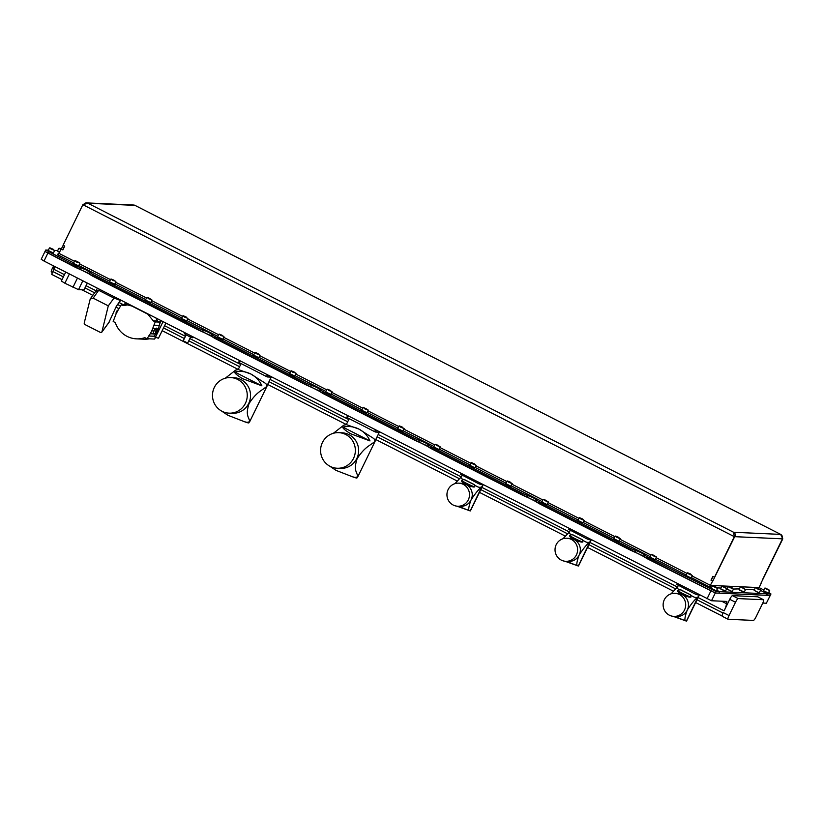 <?xml version="1.0" encoding="UTF-8"?>
<svg xmlns="http://www.w3.org/2000/svg" width="824" height="824" viewBox="0 0 824 824"><rect width="100%" height="100%" fill="white"/><g stroke="black" fill="none" stroke-linecap="round" stroke-linejoin="round"><path stroke-width="1.24" d="M187.656 342.98L183.288 340.848M88.055 273.249L81.834 270.148L88.055 273.249M210.563 335.677L204.342 332.577L210.563 335.677M318.651 390.761L312.44 387.661L318.651 390.761M426.75 445.836L420.539 442.746L426.75 445.836M534.848 500.92L528.637 497.82L534.848 500.92M642.947 556.004L636.736 552.904L642.947 556.004M45.083 251.475L715.284 592.992L711.503 600.748L726.902 601.438L726.263 603.57L721.618 601.201M711.503 600.748L44.022 261.033L41.2 259.261L45.701 250.032L48.389 250.115M753.414 620.421L728.107 619.267A4.12 0.814 -63 0 1 728.045 619.257A4.12 0.814 -63 0 1 729.024 615.538L735.513 602.241A4.12 0.814 -63 0 1 738.201 598.595L763.498 599.738A4.12 0.814 -63 0 1 763.57 599.759A4.12 0.814 -63 0 1 762.581 603.477L756.102 616.764A4.12 0.814 -63 0 1 753.414 620.421M763.498 599.738L757.74 596.803A4.12 0.814 -63 0 1 757.812 596.823A4.12 0.814 -63 0 1 757.864 596.864M757.74 596.803L732.433 595.649L738.201 598.595M768.895 592.6L770.965 593.97L766.351 603.23L770.244 595.453L766.598 595.319L767.309 593.836L719.548 591.673L716.705 590.221L719.537 591.673L716.005 591.508L647.808 557.179L647.087 558.651L644.265 556.88L644.986 555.407L647.808 557.179M725.707 601.386L726.686 601.88M722.143 615.95A4.12 0.814 -63 0 1 723.266 612.603L723.05 613.046A4.12 0.814 117 0 0 721.968 615.94L722.143 615.95A4.12 0.814 -63 0 0 722.277 616.321A4.12 0.814 -63 0 0 722.349 616.331L727.983 619.205M735.513 602.241L729.745 599.306A4.12 0.814 -63 0 1 732.433 595.649M726.263 603.57A8.25 1.617 -63 0 1 724.131 610.831L698.062 597.544M729.745 599.306L724.131 610.831M762.777 603.065L766.351 603.23M716.005 591.508L715.284 592.992L770.141 595.474L770.852 594.001L767.319 593.836L760.49 590.365L767.309 593.836L766.598 595.319L718.827 593.146L719.548 591.673L718.827 593.146L715.284 592.992L647.087 558.651M62.037 279.655L51.778 274.433A4.12 0.814 -63 0 1 52.849 271.529L53.931 269.314A8.25 1.617 117 0 0 55.095 266.677M81.967 289.811L92.803 295.342M115.957 307.136L118.996 308.681M162.173 330.682L238.26 369.451M267.656 384.437L346.348 424.535M375.754 439.522L457.217 481.031M479.444 492.35L565.316 536.115M587.533 547.435L673.404 591.189M695.631 602.519L721.968 615.94M53.663 265.946A7.426 1.463 -63 0 1 53.519 266.152L52.345 268.377A4.12 0.814 117 0 0 51.356 272.095A4.12 0.814 117 0 0 51.428 272.116L51.356 272.095M190.272 335.553L189.716 336.697L192.672 337.788L193.073 336.985M189.716 336.697L185.555 334.575L186.111 333.432M185.555 334.575L184.349 333.555L184.751 332.742M108.953 322.339L116.493 305.931L120.479 300.513M117.605 298.525L117.266 299.236L113.99 298.103L98.859 290.398L95.841 291.294M90.269 298.813L84.223 322.987A1.648 1.04 -143.7 0 0 85.408 324.78L100.178 332.309A1.648 1.04 -143.7 0 0 101.764 332.227A1.648 1.04 -143.7 0 0 101.877 331.979L108.294 305.858L113.99 298.103M109.52 321.556L108.068 323.575M121.602 300.554L120.644 300.07M117.266 299.236L120.428 300.502M108.294 305.858L93.163 298.144L90.146 299.05L96.068 290.903M117.997 310.123L116.431 313.347L115.937 313.058L117.317 310.226L115.957 313.079M155.592 337.212L154.644 339.066L147.043 338.716L150.267 333.772L153.491 333.926L155.489 333.174L155.571 331.588L156.89 330.599M153.017 333.607L154.047 330.949L151.781 330.846L155.231 321.906L153.418 320.979L147.784 314.15L131.933 306.065L127.607 304.921L123.198 305.58L121.385 304.653L116.472 312.852L113.176 321.463L115.309 322.627A24.081 23.525 -87.4 0 0 136.485 338.849A24.081 23.525 -87.4 0 0 144.839 337.675L147.043 338.716M156.704 333.864L156.426 332.021L158.28 330.651M158.208 330.414L156.941 329.827L156.303 328.107M155.664 317.58L157.724 321.175L160.33 322.132L157.58 331.114M121.385 304.653L126.443 304.932L127.184 303.407M156.066 333.947L153.635 336.501L155.478 337.171A6.613 0.577 26 0 0 158.548 338.118L165.871 323.121M136.485 338.849L144.087 339.2A24.081 23.525 -87.4 0 0 149.381 338.818M160.33 322.132L155.231 321.906M150.267 333.772L151.781 330.846M154.047 330.949L155.262 328.704L156.323 328.755M157.724 321.175L153.418 320.979M156.9 333.813L157.868 332.36L156.57 332.093L157.889 330.898L156.508 333.73L156.426 332.021M157.868 332.36L158.342 330.846M156.148 330.568L154.953 329.167M65.724 272.095L61.367 281.025L64.869 283.219L78.507 289.657L83.986 289.904L87.406 283.137M221.543 411.022L227.908 415.286L244.573 421.754A16.501 1.432 26 0 0 248.683 422.918A16.501 1.432 26 0 0 248.941 422.805L249.435 421.795M229.062 413.154L232.368 413.298A17.809 17.386 -87.4 0 0 241.442 379.833L240.948 379.565A17.809 17.386 -87.4 0 0 233.985 377.722L230.668 377.577A17.809 17.386 -87.4 0 0 222.089 411.31A17.809 17.386 -87.4 0 0 246.695 399.815A17.809 17.386 -87.4 0 0 230.668 377.577M234.84 372.046C234.222 372.87 236.787 375.085 242.524 378.669L261.888 385.828A24.401 23.834 -87.4 0 0 250.784 373.983A24.401 23.834 -87.4 0 0 234.84 372.046L261.888 385.828M244.573 421.754L246.984 422.341A26.79 26.162 -87.4 0 0 249.682 421.723L267.017 386.178A26.79 26.162 -87.4 0 0 265.884 383.603L250.784 373.983L238.301 369.543A26.79 26.162 -87.4 0 0 235.602 370.161L225.292 378.195M267.017 386.178C261.517 390.978 256.933 391.482 249.075 403.523C245.099 415.78 249.002 416.625 249.682 421.723M239.506 360.634L238.703 362.282A22.681 1.978 26 0 0 239.31 362.684L266.512 376.547L267.357 374.827M266.512 376.547A22.681 1.978 26 0 0 267.522 376.97L271.951 377.176M268.325 375.332L267.522 376.97M240.145 360.974L239.31 362.684M329.641 466.106L336.007 470.37L352.672 476.839A16.501 1.432 26 0 0 356.782 477.992A16.501 1.432 26 0 0 357.039 477.889L357.534 476.88M337.16 468.238L340.466 468.382A17.809 17.386 -87.4 0 0 349.541 434.918L349.046 434.65A17.809 17.386 -87.4 0 0 342.084 432.806L338.767 432.662A17.809 17.386 -87.4 0 0 330.187 466.394A17.809 17.386 -87.4 0 0 354.794 454.899A17.809 17.386 -87.4 0 0 338.767 432.662M342.938 427.131C342.321 427.955 344.885 430.169 350.622 433.754L369.986 440.912A24.401 23.834 -87.4 0 0 358.883 429.067A24.401 23.834 -87.4 0 0 342.938 427.131L369.986 440.912M352.672 476.839L355.082 477.426A26.79 26.162 -87.4 0 0 357.781 476.808L375.116 441.252A26.79 26.162 -87.4 0 0 373.983 438.677L358.883 429.067L346.399 424.628A26.79 26.162 -87.4 0 0 343.701 425.246L333.39 433.28M375.116 441.252C369.616 446.062 365.032 446.557 357.163 458.608C353.187 470.864 357.101 471.709 357.781 476.808M347.594 415.718L346.791 417.366A22.681 1.978 26 0 0 347.409 417.768L374.611 431.632L375.445 429.912M374.611 431.632A22.681 1.978 26 0 0 375.62 432.054L380.049 432.26M376.424 430.406L375.62 432.054M348.243 416.048L347.409 417.768M320.176 391.225L306.085 384.88L214.703 338.324L211.881 336.553L212.602 335.08L215.425 336.841L214.703 338.324M306.085 384.88L306.806 383.407L215.425 336.841M428.274 446.309L414.184 439.964L322.802 393.409L319.98 391.637L320.701 390.154L323.523 391.925L322.802 393.409M414.184 439.964L414.905 438.492L323.523 391.925M644.471 556.478L630.37 550.133L538.999 503.567L536.177 501.806L536.898 500.322L539.72 502.094L538.999 503.567M630.37 550.133L631.091 548.65L539.72 502.094M536.373 501.394L522.272 495.049L430.901 448.483L428.078 446.721L428.799 445.238L431.622 447.01L430.901 448.483M522.272 495.049L522.993 493.576L431.622 447.01M212.087 336.141L197.987 329.806L92.195 275.896L89.373 274.124L90.094 272.651L92.916 274.413L92.195 275.896M197.987 329.806L198.708 328.323L92.916 274.413M734.575 536.465L735.018 536.692A3.296 3.224 -87.4 0 0 733.587 532.263L734.318 536.661L82.853 204.692L87.89 203.24A3.296 3.224 -87.4 0 0 84.038 204.012M86.592 202.9L133.663 205.032A3.296 3.224 92.6 0 1 134.951 205.372L134.673 205.248M62.84 249.754L61.244 249.013L63.242 245.325M62.686 249.744L64.488 246.057L63.046 245.315M760.985 583.165L782.8 538.855L780.647 534.395A3.296 3.224 92.6 0 1 782.089 538.824L782.254 538.433M782.089 538.824L734.678 536.671L712.853 580.982M734.194 535.106L734.678 536.671M713.265 576.553L714.501 577.284M713.059 576.543L711.256 580.24L712.698 580.971M782.45 538.834L762.664 579.385L782.8 538.855M734.318 536.661L714.542 577.202L734.318 536.661M82.853 204.692L63.077 245.243L64.736 246.088L62.861 249.93L61.203 249.085L58.01 254.904L73.655 262.877M691.357 577.634L709.464 586.863L712.667 581.044L711.009 580.199L712.884 576.357L714.542 577.202M60.482 248.951L61.409 249.095M134.858 205.31L780.874 534.498L134.951 205.372L87.89 203.24L733.587 532.263L780.647 534.395M761.149 583.248L758.595 588.738M58.586 254.256L57.278 254.204A1.648 1.607 -87.4 0 0 58.638 254.245M57.278 254.204L58.277 254.709M54.6 250.403L57.68 250.537M710.031 586.976A3.296 0.649 117 0 0 710.896 585.421A1.648 1.607 -87.4 0 0 711.555 587.594L709.464 586.863M758.533 588.707A1.648 1.607 92.6 0 1 758.657 587.584A3.296 0.649 117 0 0 758.595 587.749M759.038 587.564L763.755 589.974M89.569 273.723L75.478 267.378L44.98 251.505M644.986 555.407L641.299 552.78L635.85 550.545L634.861 552.008M75.478 267.378L76.199 265.894L45.701 250.032M76.199 265.894L80.69 267.779L79.969 269.252M90.094 272.651L86.396 270.025L80.69 267.779M198.708 328.323L203.198 330.197L202.477 331.681M212.602 335.08L208.905 332.453L203.198 330.197M306.806 383.407L311.287 385.282L310.576 386.765M320.701 390.154L317.003 387.527L311.287 385.282M414.905 438.492L419.385 440.366L418.664 441.839M428.799 445.238L425.102 442.612L419.385 440.366M522.993 493.576L527.484 495.451L526.763 496.923M536.898 500.322L533.2 497.696L527.484 495.451M631.091 548.65L635.582 550.535M61.244 249.013L59.184 248.23L61.048 249.404M60.894 249.724L59.184 248.23M61.1 249.312L60.543 248.817M53.766 249.538L49.893 247.808L53.766 249.538M50.233 248.57L49.44 247.972L48.214 250.486L53.406 253.02L54.631 250.506L50.233 248.57M50.944 248.385L53.416 249.497L50.944 248.385M77.95 261.816L75.118 260.662L77.95 261.816M79.701 262.897L76.632 262.063L75.118 260.662M76.508 261.466L78.651 262.434L76.508 261.466M769.606 590.283L765.084 588.017L769.606 590.283M769.688 590.54L764.703 588.161M766.444 588.604L768.607 589.706L766.382 588.738M758.719 589.273L755.793 587.594L758.719 589.273M760.377 589.829L758.657 589.644L755.793 587.594M758.389 588.738L756.844 588.171L758.286 588.944M744.628 588.635L740.755 586.915L744.628 588.635M754.454 589.572L745.483 589.603L740.755 586.915M741.806 587.491L744.268 588.604L741.806 587.491M732.598 588.089L728.725 586.369L732.598 588.089M729.065 587.131L728.282 586.513L727.046 589.036L732.227 591.57L733.453 589.057L729.065 587.131M729.776 586.946L732.237 588.058L729.776 586.946M726.696 588.336L722.174 586.07L726.696 588.336M726.778 588.594L721.793 586.214M723.534 586.657L725.697 587.759L723.472 586.791M714.521 586.235L717.467 587.883L714.521 586.235M715.747 587.697L712.451 585.792L711.205 588.326L716.396 590.849L717.622 588.346L715.747 587.697M714.861 586.77L716.406 587.337L714.861 586.77M113.98 280.181L111.147 279.027L113.98 280.181M115.731 281.252L112.672 280.428L111.147 279.027M112.538 279.83L114.68 280.788L112.538 279.83M150.009 298.546L147.187 297.382L150.009 298.546M151.76 299.617L148.701 298.782L147.187 297.382M148.578 298.185L150.71 299.153L148.578 298.185M186.049 316.9L183.216 315.747L186.049 316.9M184.731 317.147L182.773 315.891L181.537 318.414L186.718 320.948L187.944 318.435L184.731 317.147M184.607 316.55L186.749 317.518L184.607 316.55M222.078 335.265L219.246 334.101L222.078 335.265M223.829 336.336L220.77 335.502L219.246 334.101M220.636 334.904L222.779 335.873L220.636 334.904M258.108 353.62L255.275 352.466L258.108 353.62M256.8 353.867L254.843 352.61L253.596 355.144L258.788 357.668L260.013 355.165L256.8 353.867M256.676 353.269L258.808 354.238L256.676 353.269M294.137 371.984L291.315 370.831L294.137 371.984M295.888 373.056L292.829 372.232L291.315 370.831M292.705 371.634L294.838 372.592L292.705 371.634M330.177 390.349L327.344 389.186L330.177 390.349M331.928 391.421L328.858 390.586L327.344 389.186M328.735 389.989L330.877 390.957L328.735 389.989M366.206 408.704L363.374 407.55L366.206 408.704M367.957 409.786L364.898 408.951L363.374 407.55M364.764 408.354L366.907 409.322L364.764 408.354M402.236 427.069L399.413 425.905L402.236 427.069M400.928 427.306L398.971 426.06L397.724 428.583L402.915 431.117L404.141 428.604L400.928 427.306M400.804 426.708L402.936 427.677L400.804 426.708M438.275 445.423L435.443 444.27L438.275 445.423M440.016 446.505L436.957 445.671L435.443 444.27M436.833 445.073L438.965 446.042L436.833 445.073M474.305 463.788L471.472 462.635L474.305 463.788M472.986 464.036L471.04 462.779L469.793 465.303L474.984 467.836L476.21 465.323L472.986 464.036M472.863 463.438L475.005 464.396L472.863 463.438M510.334 482.153L507.502 480.989L510.334 482.153M509.026 482.39L507.069 481.144L505.823 483.667L511.014 486.201L512.24 483.688L509.026 482.39M508.892 481.793L511.034 482.761L508.892 481.793M546.364 500.508L543.541 499.354L546.364 500.508M548.115 501.589L545.055 500.755L543.541 499.354M544.932 500.158L547.064 501.126L544.932 500.158M582.403 518.873L579.571 517.709L582.403 518.873M581.085 519.11L579.128 517.863L577.892 520.387L583.073 522.921L584.298 520.408L581.085 519.11M580.961 518.512L583.104 519.481L580.961 518.512M618.433 537.227L615.6 536.074L618.433 537.227M617.125 537.475L615.168 536.218L613.921 538.752L619.112 541.275L620.338 538.772L617.125 537.475M616.991 536.877L619.133 537.845L616.991 536.877M654.462 555.592L651.63 554.439L654.462 555.592M656.213 556.664L653.154 555.84L651.63 554.439M653.03 555.242L655.162 556.2L653.03 555.242M690.491 573.957L687.669 572.793L690.491 573.957M689.183 574.194L687.226 572.948L685.98 575.471L691.171 578.005L692.397 575.492L689.183 574.194M689.06 573.597L691.192 574.565L689.06 573.597M460.729 474.346L478.497 483.616L480.917 484.625L481.288 483.843M483.008 484.718L480.917 484.625M474.109 484.605L474.809 486.819A7.395 0.639 -154 0 1 467.383 483.76A7.395 0.639 -154 0 1 461.718 480.279A7.395 0.639 -154 0 1 461.77 480.248L463.964 479.496L474.109 484.605M474.253 484.543A11.546 1.009 -154 0 1 473.491 484.193L465.127 479.928A11.546 1.009 -154 0 1 464.53 479.589L463.964 479.496M463.263 484.347A11.546 11.278 -87.4 0 0 447.308 491.804A11.546 11.278 -87.4 0 0 457.691 506.224A11.546 11.278 -87.4 0 0 463.263 484.347M457.691 506.224L460.462 506.348A11.546 11.278 -87.4 0 0 466.034 484.481A11.546 11.278 -87.4 0 0 461.512 483.276L458.741 483.152M483.132 484.79L470.422 510.859A11.546 1.009 -154 0 1 470.195 510.932L481.855 486.716C478.816 489.126 475.273 493.432 471.235 499.622L471.235 499.622M461.677 476.447C460.307 477.879 461.203 478.95 464.365 479.661M461.337 476.777L454.92 483.657M474.325 484.739C477.59 487.303 480.093 487.963 481.855 486.716M474.809 486.819C472.595 488.241 458.824 481.216 461.883 480.227M458.226 506.255L468.774 510.417C468.496 508.387 469.206 505.009 470.916 500.281L470.916 500.281M465.127 479.928L473.491 484.193M470.195 510.932L456.857 506.152M568.828 529.43L586.595 538.7L589.005 539.71L589.387 538.927M591.107 539.802L589.005 539.71M582.207 539.689L582.898 541.904A7.395 0.639 -154 0 1 575.471 538.834A7.395 0.639 -154 0 1 569.817 535.363A7.395 0.639 -154 0 1 569.868 535.322L572.052 534.58L582.207 539.689M582.352 539.627A11.546 1.009 -154 0 1 581.59 539.267L573.226 535.013A11.546 1.009 -154 0 1 572.629 534.663L572.052 534.58M571.362 539.432A11.546 11.278 -87.4 0 0 555.397 546.889A11.546 11.278 -87.4 0 0 565.789 561.309A11.546 11.278 -87.4 0 0 571.362 539.432M565.789 561.309L568.56 561.432A11.546 11.278 -87.4 0 0 574.122 539.555A11.546 11.278 -87.4 0 0 569.611 538.36L566.84 538.237M591.23 539.864L578.51 565.944A11.546 1.009 -154 0 1 578.294 566.016L589.943 541.801C586.915 544.211 583.371 548.516 579.324 554.707L579.324 554.707M569.775 531.531C568.406 532.963 569.302 534.034 572.464 534.745M569.436 531.861L563.019 538.741M582.424 539.823C585.689 542.388 588.192 543.047 589.943 541.801M582.898 541.904C580.693 543.315 566.912 536.3 569.981 535.312M566.325 561.329L576.862 565.501C576.584 563.472 577.305 560.083 579.004 555.366L579.004 555.366M573.226 535.013L581.59 539.267M578.294 566.016L564.955 561.237M676.926 584.504L694.694 593.785L697.104 594.794L697.475 594.011M699.195 594.887L697.104 594.794M690.306 594.774L690.996 596.978A7.395 0.639 -154 0 1 683.57 593.919A7.395 0.639 -154 0 1 677.915 590.447A7.395 0.639 -154 0 1 677.956 590.406L680.15 589.665L690.306 594.774M690.45 594.701A11.546 1.009 -154 0 1 689.678 594.351L681.324 590.097A11.546 1.009 -154 0 1 680.727 589.747L680.15 589.665M679.45 594.516A11.546 11.278 -87.4 0 0 663.495 601.963A11.546 11.278 -87.4 0 0 673.888 616.393A11.546 11.278 -87.4 0 0 679.45 594.516M673.888 616.393L676.659 616.517A11.546 11.278 -87.4 0 0 682.221 594.64A11.546 11.278 -87.4 0 0 677.699 593.445L674.938 593.321M699.329 594.949L686.608 621.018A11.546 1.009 -154 0 1 686.392 621.1L698.041 596.885C695.013 599.295 691.47 603.601 687.422 609.791L687.422 609.791M677.874 586.606C676.504 588.037 677.4 589.109 680.552 589.819M677.534 586.946L671.107 593.816M690.522 594.897C693.787 597.462 696.29 598.131 698.041 596.885M690.996 596.978C688.792 598.399 675.011 591.385 678.07 590.396M674.423 616.414L684.96 620.585C684.682 618.546 685.393 615.168 687.103 610.45L687.103 610.45M681.324 590.097L689.678 594.351M686.392 621.1L673.054 616.321M707.013 598.873L711.514 589.634M48.523 251.794L44.022 261.033M723.266 612.603L729.024 615.538M677.441 587.038L589.963 542.46M569.343 531.954L481.865 487.386M461.244 476.869L378.185 434.547M348.779 419.56L270.087 379.462M240.68 364.476L189.85 338.582M185.441 336.336L164.604 325.717M123.466 304.756L119.089 302.521M96.078 290.8L86.139 285.732M64.468 274.691L53.931 269.314M723.05 613.046L696.98 599.759M675.608 588.872L588.882 544.674M567.52 533.787L480.783 489.6M459.421 478.713L377.104 436.761M347.697 421.775L269.005 381.677M239.599 366.701L188.768 340.796M184.36 338.551L163.523 327.931M120.654 306.085L117.616 304.54M94.647 292.829L85.057 287.947M63.386 276.905L52.849 271.529M52.345 268.377L53.982 269.211M54.569 267.954L52.952 267.131M53.519 266.152L55.002 266.904M101.877 331.979L108.366 323.163M93.163 298.144L99.416 289.255M159.805 323.533L161.174 320.721M125.753 304.859L126.597 303.108M155.478 337.171L157.569 332.896M158.095 331.815L163.039 321.679M156.024 334.039L153.573 333.926M158.548 328.858L156.55 328.766M159.063 325.408L153.707 325.161M153.861 336.192L148.475 335.945M153.758 336.274L148.402 336.027M155.262 328.704L152.78 328.591M159.063 325.49L153.686 325.243M132.458 306.095L131.933 306.065M148.31 314.171L147.784 314.15M157.569 321.02L153.295 320.824M82.822 280.799L78.507 289.657M83.986 289.904L87.313 283.085M69.391 273.959L64.869 283.219M72.945 287.329L77.456 278.069M710.906 585.421L758.667 587.584M59.081 253.442L74.448 261.27M79.588 263.896L110.478 279.635M115.618 282.251L146.507 297.989M151.657 300.616L182.537 316.354M187.687 318.97L218.576 334.719M223.716 337.335L254.606 353.074M259.745 355.7L290.635 371.439M295.785 374.055L326.664 389.793M331.815 392.42L362.704 408.158M367.844 410.774L398.734 426.523M403.884 429.139L434.763 444.878M439.913 447.504L470.803 463.243M475.942 465.859L506.832 481.597M511.972 484.224L542.861 499.962M548.011 502.578L578.891 518.327M584.041 520.943L614.931 536.681M620.07 539.308L650.96 555.046M656.1 557.663L686.989 573.401M692.139 576.028L710.546 585.401M717.477 587.893L720.835 588.048M726.758 588.315L727.376 588.346M733.453 589.036L739.416 588.892M78.805 265.503L109.695 281.242M114.835 283.858L145.724 299.606M150.864 302.223L181.754 317.961M186.904 320.588L217.783 336.326M222.933 338.942L253.823 354.681M258.963 357.307L289.852 373.045M295.002 375.662L325.882 391.41M331.032 394.026L361.921 409.765M367.061 412.391L397.951 428.13M403.091 430.746L433.98 446.484M439.13 449.111L470.01 464.849M475.16 467.466L506.049 483.214M511.189 485.83L542.079 501.569M547.218 504.195L578.108 519.934M583.258 522.55L614.138 538.288M619.288 540.915L650.177 556.653M655.317 559.269L686.207 575.018M80.227 269.263L80.948 267.79M635.129 552.018L635.85 550.545M418.932 441.86L419.653 440.377M527.03 496.934L527.751 495.461M310.833 386.775L311.554 385.292M202.745 331.691L203.456 330.218M58.731 248.395L57.495 251.052L59.606 252.371L57.69 251.114M57.505 250.908L59.668 252.237M53.127 252.999L48.4 250.692M78.352 265.853L73.624 263.546M78.63 265.864L73.439 263.34L78.63 265.864L79.856 263.361M763.477 590.674L768.565 593.156M768.308 593.311L763.549 590.89M759.028 592.775L754.3 590.478M757.431 592.147L754.115 590.272L757.431 592.147M740.302 587.079L739.077 589.582L739.89 590.365L739.262 589.788M739.077 589.582L744.268 592.116L745.483 589.603M743.99 592.096L739.901 590.375M731.959 591.55L727.231 589.242M720.567 588.727L725.656 591.21M725.398 591.364L720.639 588.944M714.408 590.314L711.39 588.532M716.118 590.829L711.205 588.326M114.382 284.208L109.654 281.901M114.66 284.228L109.468 281.695L114.66 284.228L115.885 281.715M150.411 302.573L145.683 300.266M150.689 302.593L145.498 300.06L150.689 302.593L151.915 300.08M183.464 319.805L181.723 318.62M186.451 320.927L181.537 318.414M222.48 339.292L217.752 336.985M222.758 339.313L217.567 336.779L222.758 339.313L223.984 336.8M258.509 357.657L253.782 355.35M290.851 370.985L289.626 373.499L291.562 374.889L289.811 373.705M289.626 373.499L294.817 376.032L296.043 373.519M294.539 376.012L291.572 374.889M330.579 394.377L325.851 392.07M330.857 394.397L325.665 391.863L330.857 394.397L332.072 391.884M366.608 412.731L361.88 410.424M366.886 412.752L361.695 410.218L366.886 412.752L368.112 410.239M402.637 431.096L397.91 428.789M438.677 449.461L433.939 447.154M438.945 449.471L433.754 446.948L438.945 449.471L440.171 446.969M474.706 467.816L469.979 465.509M505.823 483.667L507.759 485.048L506.008 483.873M510.736 486.181L507.759 485.058M546.765 504.535L542.038 502.228M547.043 504.556L541.852 502.022L547.043 504.556L548.269 502.043M579.818 521.767L578.077 520.593M582.805 522.9L577.892 520.387M618.834 541.265L614.107 538.958M654.864 559.62L650.136 557.312M655.142 559.64L649.951 557.106L655.142 559.64L656.368 557.127M690.893 577.985L686.165 575.677M462.666 474.356L462.192 475.304M478.971 482.668L478.497 483.616M570.754 529.441L570.29 530.388M587.069 537.742L586.595 538.7M678.852 584.515L678.389 585.473M695.157 592.827L694.694 593.785M186.152 334.874L183.227 340.868M763.57 599.759L757.812 596.823M728.045 619.257L722.277 616.321M190.612 337.026L187.676 343.031M116.339 306.271L120.572 300.513M101.764 332.227L109.283 321.988M95.955 291.057L97.345 288.204M125.475 302.542L124.383 304.798M127.607 304.921L130.419 305.055M155.067 333.442L156.333 334.081M155.159 333.442L153.326 333.998M266.924 385.931L271.22 377.145M238.208 369.554L241.113 363.6M375.023 441.015L379.318 432.219M346.307 424.638L349.201 418.685M53.406 253.02L48.214 250.486M74.665 260.827L73.439 263.34M769.668 590.252L768.37 593.332L763.405 590.684L764.631 588.181M760.531 590.293L759.306 592.796M755.34 587.759L754.115 590.272M739.89 590.365L744.268 592.116M732.227 591.57L727.046 589.036M726.758 588.305L725.46 591.385L720.495 588.748L722.174 586.07M714.418 590.324L716.396 590.849M110.694 279.182L109.468 281.695M146.724 297.546L145.498 300.06M183.474 319.805L186.718 320.948M218.793 334.266L217.567 336.779M258.788 357.668L253.596 355.144M291.562 374.889L294.817 376.032M326.891 389.35L325.665 391.863M362.921 407.715L361.695 410.218M402.915 431.117L397.724 428.583M434.979 444.435L433.754 446.948M474.984 467.836L469.793 465.303M507.759 485.048L511.014 486.201M543.078 499.519L541.852 502.022M579.828 521.777L583.073 522.921M619.112 541.275L613.921 538.752M651.176 554.593L649.951 557.106M691.171 578.005L685.98 575.471M461.079 473.553L460.678 474.356M461.141 477.178L462.089 475.252M569.178 528.627L568.776 529.441M569.24 532.263L570.177 530.337M677.276 583.711L676.875 584.525M677.338 587.347L678.276 585.421"/></g></svg>
